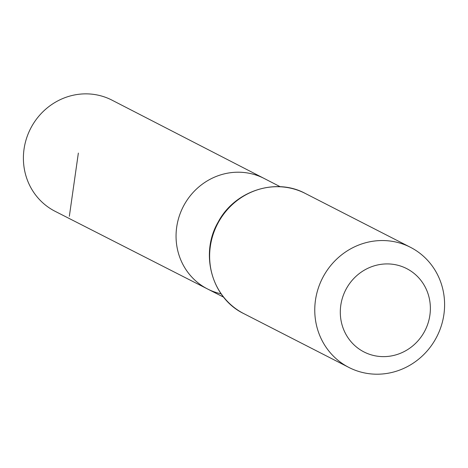 <?xml version="1.0" encoding="UTF-8"?>
<svg xmlns="http://www.w3.org/2000/svg" width="468" height="468" viewBox="0 0 468 468"><rect width="100%" height="100%" fill="white"/><g stroke="black" fill="none" stroke-linecap="round" stroke-linejoin="round"><path stroke-width="0.7" d="M221.136 293.834A62.086 59.079 -62.9 0 1 207.57 288.99A62.086 59.079 -62.9 0 1 183.181 206.751A62.086 59.079 -62.9 0 1 264.168 178.472L112.01 100.158A62.431 59.413 -62.9 0 0 97.56 95.051A62.431 59.413 -62.9 0 0 27.343 135.983A62.431 59.413 -62.9 0 0 55.095 211.302L207.57 288.99A62.086 59.079 -62.9 0 1 183.181 206.751A62.086 59.079 -62.9 0 1 264.168 178.472L280.215 186.726M374.757 355.738A46.823 44.559 -62.9 0 1 352.714 279.683A46.823 44.559 -62.9 0 1 428.536 295.39A46.823 44.559 -62.9 0 1 374.757 355.738M364.426 372.914A67.497 64.227 -62.9 0 1 348.917 367.45A67.497 64.227 -62.9 0 1 322.51 278.097A67.497 64.227 -62.9 0 1 410.448 247.297A67.497 64.227 -62.9 0 1 440.312 328.723A67.497 64.227 -62.9 0 1 364.426 372.914M69.346 216.298L78.355 153.065M243.781 313.613A67.497 64.227 -62.9 0 1 217.38 224.26A67.497 64.227 -62.9 0 1 305.311 193.459C275.611 177.296 234.439 190.95 218.152 222.107C199.491 253.831 211.823 298.35 243.781 313.613L348.917 367.45M223.645 297.18L207.57 288.99M410.448 247.297L305.311 193.459"/></g></svg>
